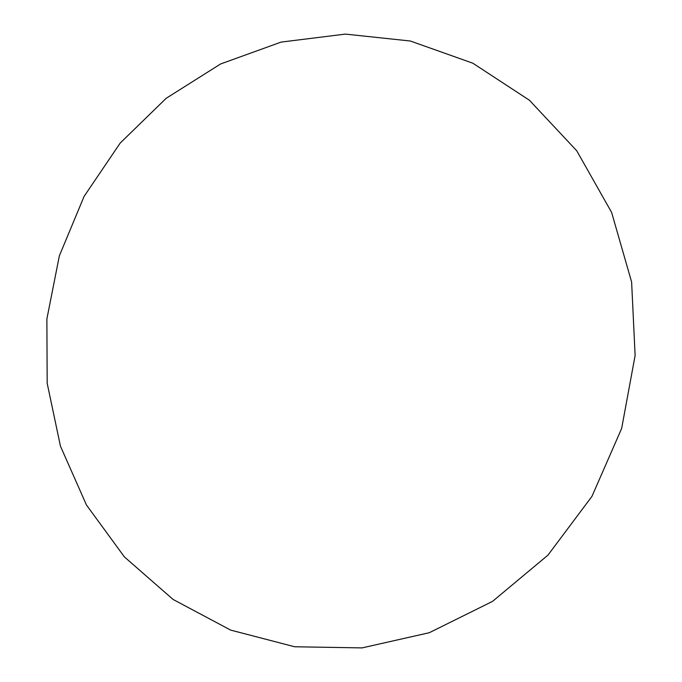 <?xml version="1.0" encoding="UTF-8"?>
<svg xmlns="http://www.w3.org/2000/svg" width="682" height="682" viewBox="0 0 682 682"><rect width="100%" height="100%" fill="white"/><g stroke="black" fill="none" stroke-linecap="round" stroke-linejoin="round"><path stroke-width="1.02" d="M472.831 63.204L410.342 41.014L345.365 34.1L281.137 42.088L220.584 63.98L166.22 98.268L120.168 143.101L84.108 196.373L59.368 255.793L46.879 318.946L47.177 383.275L60.451 446.173L86.435 504.961L124.405 556.921L173.092 599.452L230.661 630.1L294.658 646.766L362.048 647.9L429.285 632.717L492.549 601.371L547.961 555.131L591.959 496.36L621.652 428.449L635.121 355.501L631.617 282.016L611.618 212.426L576.716 150.748L529.42 100.237L472.831 63.204"/></g></svg>
